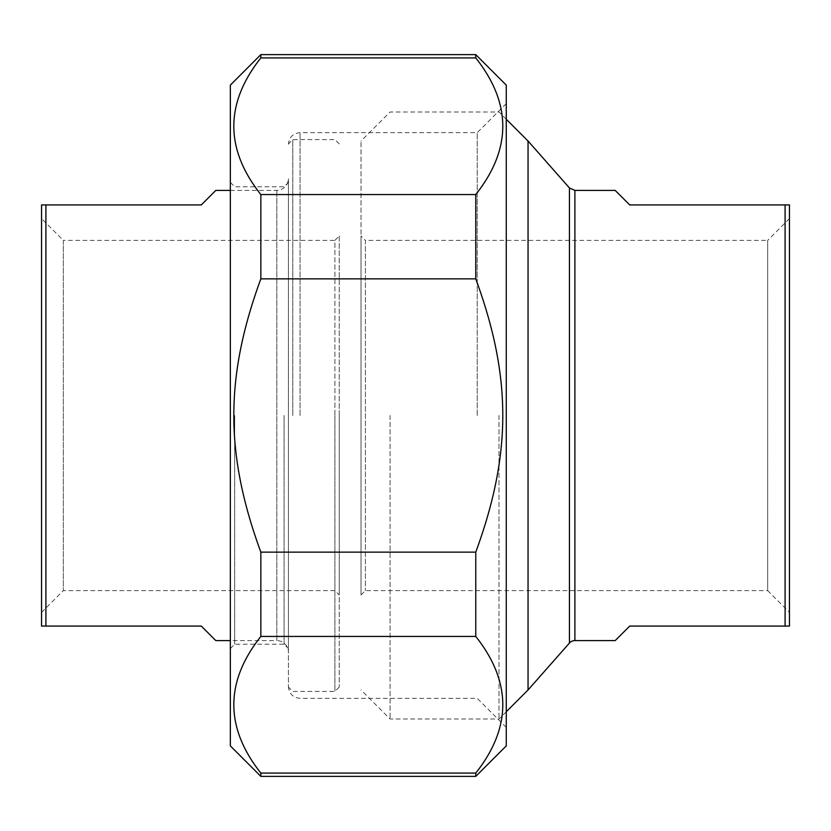 <?xml version="1.0" encoding="UTF-8"?>
<svg xmlns="http://www.w3.org/2000/svg" width="831" height="831" viewBox="0 0 831 831"><rect width="100%" height="100%" fill="white"/><g stroke="black" fill="none" stroke-linecap="round" stroke-linejoin="round"><path stroke-width="0.62" stroke-dasharray="4.16 3.12" d="M475.768 776.383L475.768 773.079L260.841 773.079L260.841 776.383M260.841 552.137L260.841 636.442L475.768 636.442L475.768 552.137L260.841 552.137C224.817 453.913 224.817 377.087 260.841 278.863L475.768 278.863L475.768 194.558L260.841 194.558L260.841 278.863M260.841 54.617L260.841 57.921L475.768 57.921L475.768 54.617M506.266 745.885L506.266 85.115M475.768 636.442C511.792 681.991 511.792 727.541 475.768 773.079M475.768 278.863C511.792 377.087 511.792 453.913 475.768 552.137M475.768 57.921C511.792 103.46 511.792 149.009 475.768 194.558M260.841 194.558C224.817 149.009 224.817 103.46 260.841 57.921M260.841 773.079C224.817 727.541 224.817 681.991 260.841 636.442M230.343 85.115L230.343 745.885M288.43 415.5L288.43 687.071L288.43 415.5M477.223 415.5L477.223 132.659L477.223 415.5M284.077 415.5L284.077 644.222L284.077 415.5M234.695 415.5L234.695 644.222L234.695 415.5M230.343 415.5L230.343 182.415L230.343 415.5M506.266 415.5L506.266 103.615L506.266 415.5M615.179 190.403L629.701 204.925L789.45 204.925L789.45 626.075L629.701 626.075L615.179 640.597M789.45 612.405L789.45 218.595L789.45 612.405L767.667 590.612L767.667 240.388L365.401 240.388L365.401 590.612L365.401 240.388L361.038 236.025L361.038 594.975L361.038 236.025M785.098 626.075L785.098 204.925M528.049 141.031L528.049 689.969M789.45 218.595L767.667 240.388L767.667 590.612L365.401 590.612L361.038 594.975M361.038 415.5L361.038 141.031L361.038 415.5M499.005 415.5L499.005 719.012L499.005 415.5M390.082 415.5L390.082 719.012L390.082 415.5M215.821 640.597L201.299 626.075L41.55 626.075L41.55 204.925L201.299 204.925L215.821 190.403M45.902 204.925L45.902 626.075M339.256 236.025L339.256 594.975L339.256 236.025L334.903 240.388L334.903 590.612L334.903 240.388L63.333 240.388L63.333 590.612L63.333 240.388L41.55 218.595L41.55 612.405L41.55 218.595M339.256 415.5L339.256 687.071L339.256 415.5M334.903 415.5L334.903 691.423L334.903 415.5M292.782 415.5L292.782 139.577L292.782 415.5M288.43 652.21L288.43 178.79L288.43 652.21A11.613 11.613 0 0 0 276.816 640.597L276.816 190.403L276.816 640.597L230.343 640.597M41.55 612.405L63.333 590.612L334.903 590.612L339.256 594.975M300.043 415.5L300.043 132.659L300.043 415.5M569.443 643.049L569.443 187.951M574.896 190.403L574.896 640.597M506.266 727.385L477.223 698.341L300.043 698.341C292.99 697.645 289.115 693.781 288.43 686.718M506.266 103.615L477.223 132.659L300.043 132.659C292.99 133.355 289.115 137.219 288.43 144.282M230.343 648.585L234.695 644.222L284.077 644.222L288.43 648.585M230.343 182.415L234.695 186.778L284.077 186.778L288.43 182.415M506.266 119.249L499.005 111.988L390.082 111.988L361.038 141.031M506.266 711.752L499.005 719.012L390.082 719.012L361.038 689.969M230.343 190.403L276.816 190.403C283.87 189.717 287.744 185.843 288.43 178.79M339.256 143.929L334.903 139.577L292.782 139.577L288.43 143.929M339.256 687.071L334.903 691.423L292.782 691.423L288.43 687.071"/><path stroke-width="1.25" d="M260.841 636.442L260.841 552.137L475.768 552.137L475.768 636.442L260.841 636.442C224.817 681.991 224.817 727.541 260.841 773.079L475.768 773.079L475.768 776.383L260.841 776.383L260.841 773.079M260.841 57.921L260.841 54.617L475.768 54.617L475.768 57.921L260.841 57.921C224.817 103.46 224.817 149.009 260.841 194.558L475.768 194.558L475.768 278.863L260.841 278.863L260.841 194.558M260.841 278.863C224.817 377.087 224.817 453.913 260.841 552.137M475.768 552.137C511.792 453.913 511.792 377.087 475.768 278.863M475.768 54.617L506.266 85.115L506.266 745.885L475.768 776.383M475.768 194.558C511.792 149.009 511.792 103.46 475.768 57.921M475.768 773.079C511.792 727.541 511.792 681.991 475.768 636.442M260.841 776.383L230.343 745.885L230.343 85.115L260.841 54.617M574.896 640.597L615.179 640.597L629.701 626.075L789.45 626.075L789.45 204.925L629.701 204.925L615.179 190.403L574.896 190.403L574.896 640.597A7.261 7.261 0 0 0 569.443 643.049L528.049 689.969L528.049 141.031L506.266 119.249M785.098 204.925L785.098 626.075M230.343 190.403L215.821 190.403L201.299 204.925L41.55 204.925L41.55 626.075L201.299 626.075L215.821 640.597L230.343 640.597M45.902 626.075L45.902 204.925M574.896 190.403L569.443 187.951L569.443 643.049M569.443 187.951L528.049 141.031M528.049 689.969L506.266 711.752"/></g></svg>
